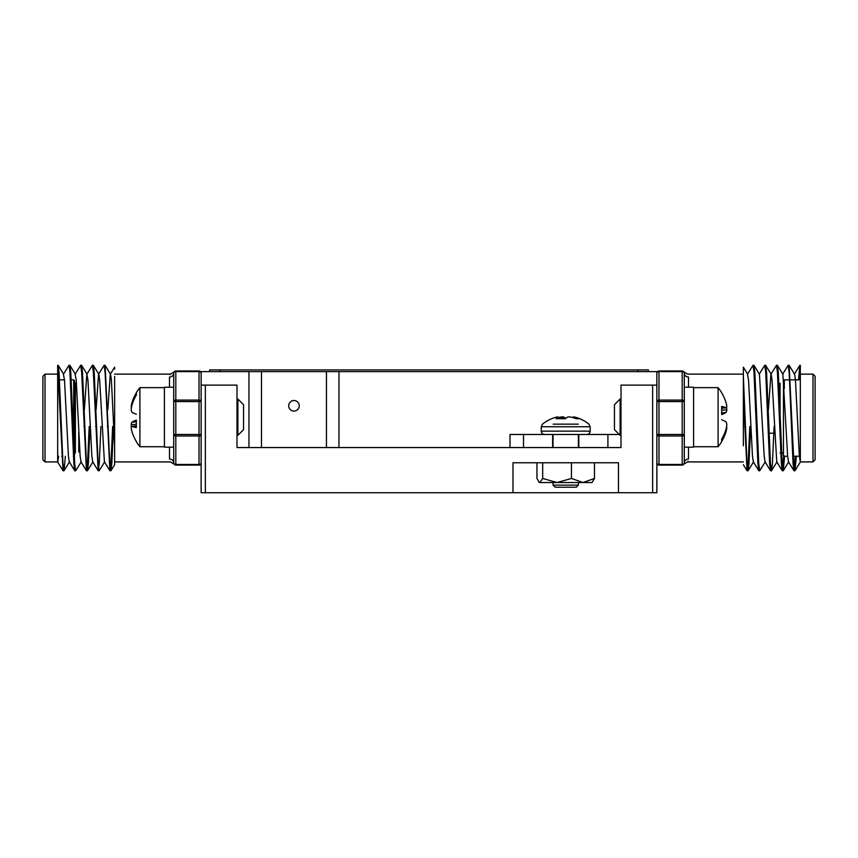 <?xml version="1.0" encoding="UTF-8"?>
<svg xmlns="http://www.w3.org/2000/svg" width="858" height="858" viewBox="0 0 858 858"><rect width="100%" height="100%" fill="white"/><g stroke="black" fill="none" stroke-linecap="round" stroke-linejoin="round"><path stroke-width="1.29" d="M552.638 447.565L552.638 434.48L523.519 434.48L523.519 447.565M620.999 447.565L620.999 385.113L656.863 385.113L656.863 371.611L248.959 371.611L248.959 447.565L237.001 447.565L620.999 447.565L607.914 447.565L607.914 434.48L619.261 434.48M578.796 447.565L578.796 434.48L607.914 434.48M510.017 447.565L510.017 434.48L523.519 434.48M173.713 401.576A2.113 1.491 0 0 1 175.815 400.085L199.024 400.085L199.024 371.6L175.815 371.6L175.815 434.48L199.024 434.48L199.024 401.576L173.713 401.576L173.713 373.091A2.113 2.113 0 0 1 175.815 370.978L199.024 370.978A2.113 2.113 0 0 1 201.137 373.091L201.137 385.113L205.362 385.113L205.362 492.717L201.137 492.717L201.137 371.611L248.959 371.611M261.476 447.565L261.476 371.611M326.458 447.565L326.458 371.611M299.249 405.791A5.277 5.277 0 0 0 291.334 401.222A5.277 5.277 0 0 0 291.334 410.36A5.277 5.277 0 0 0 299.249 405.791M684.287 401.576A2.113 1.491 180 0 0 682.185 400.085L682.185 401.576L658.976 401.576L658.976 434.48L682.185 434.48L682.185 401.576L684.287 401.576L684.287 373.091A2.113 2.113 0 0 0 682.185 370.978L682.185 371.6A2.113 1.491 0 0 1 684.287 373.091C683.987 371.675 683.987 371.675 684.287 373.091A2.113 2.113 0 0 0 682.185 370.978L658.976 370.978A2.113 2.113 0 0 0 656.863 373.091A2.113 1.491 180 0 1 658.976 371.6L658.976 400.085L682.185 400.085L682.185 371.6L658.976 371.6L658.976 370.978A2.113 2.113 0 0 0 656.863 373.091L656.863 492.717L652.638 492.717L652.638 385.113M205.362 385.113L237.001 385.113L237.001 447.565M205.362 492.717L652.638 492.717M618.468 492.717L618.468 462.762L512.977 462.762L512.977 492.717M209.577 369.927L209.577 371.611L209.577 369.927L648.423 369.927L648.423 371.611M78.764 451.994L78.764 431.928M57.668 462.033L62.988 470.677L63.524 469.53M57.668 374.142L45.013 374.142L45.013 461.915L57.668 461.915L57.668 365.283L62.988 470.677M170.334 461.915L173.97 463.985L170.334 461.915L114.64 461.915L114.64 376.415M107.829 409.588L110.274 374.26L114.629 367.17L114.64 369.026M114.64 445.774L114.64 464.693L114.64 445.774L111.39 380.019L110.553 374.26L105.094 365.379L109.856 463.706L110.832 470.774L111.819 463.706L113.481 426.469M201.137 462.966A2.113 1.491 180 0 1 199.024 464.457L199.024 465.079A2.113 2.113 0 0 0 201.137 462.966A2.113 2.113 0 0 1 199.024 465.079L175.815 465.079A2.113 2.113 0 0 1 173.713 462.966L173.713 387.226L164.425 387.226L164.425 447.147L173.713 447.147L173.713 462.966L173.713 434.48A2.113 1.491 0 0 0 175.815 435.971L175.815 464.457L199.024 464.457L199.024 435.971L175.815 435.971L175.815 434.48L173.713 434.48M173.713 462.966C174.013 464.382 174.013 464.382 173.713 462.966A2.113 2.113 0 0 0 175.815 465.079L175.815 464.457A2.113 1.491 180 0 1 173.713 462.966A4.215 3.947 180 0 0 169.487 459.03C170.442 462.87 170.442 462.87 169.487 459.03L169.487 447.147M173.713 373.091C174.013 371.675 174.013 371.675 173.713 373.091A2.113 2.113 0 0 1 175.815 370.978L175.815 371.6A2.113 1.491 0 0 0 173.713 373.091A4.215 3.947 180 0 1 169.487 377.027C170.442 373.187 170.442 373.187 169.487 377.027L169.487 387.226M114.64 374.142L170.334 374.142L169.991 374.785M74.71 470.677L69.251 461.797L68.415 456.038L64.511 380.019L63.385 374.26L68.972 365.283L69.948 372.351L73.852 463.706L74.71 470.677L75.247 469.53M86.433 470.677L80.974 461.797L80.137 456.038L76.223 380.019L75.107 374.26L80.684 365.283L81.671 372.351L86.433 470.677L87.527 463.706L89.2 426.469M84.384 409.588L86.83 374.26L92.407 365.283L93.383 372.351L98.155 470.677L99.249 463.706L100.922 426.469M96.107 409.588L98.552 374.26L104.129 365.283L105.105 372.351L109.878 470.677L110.972 463.706L112.645 426.469M57.668 366.527L58.205 365.379L59.063 372.351L62.977 463.706L64.071 470.677L65.358 456.22M69.391 366.527L69.927 365.379L70.785 372.351L74.7 463.706L75.676 470.774L81.253 461.797M81.113 366.527L81.649 365.379L82.507 372.351L86.422 463.706L87.398 470.774L88.374 463.706L90.036 426.469M92.836 366.527L93.372 365.379L94.23 372.351L98.134 463.706L99.12 470.774L104.697 461.797M104.558 366.527L105.094 365.379M57.808 461.797L58.634 456.22M86.83 374.26L87.945 380.019L91.86 456.038L92.696 461.797L98.155 470.677M93.372 365.379L98.831 374.26L99.667 380.019L104.408 461.797L109.878 470.677M45.013 461.915L42.9 459.802L42.9 376.254L45.013 374.142M73.702 456.22L73.702 379.837L74.549 380.684L74.549 455.373L73.423 456.22M62.548 456.22L61.701 456.22M75.397 452.842L75.397 383.215L74.549 382.368L74.549 453.689M83.902 426.469L84.749 426.469M95.624 426.469L96.471 426.469M107.347 426.469L108.194 426.469M237.891 399.045L243.543 404.686L243.543 429.676L237.891 435.328L237.891 399.045L237.001 399.045M164.425 387.644L139.908 387.644L139.908 446.718L164.425 446.718M131.467 426.887A46.128 44.702 159.3 0 1 131.156 424.613A46.128 24.088 174.1 0 1 131.864 422.179A46.654 7.368 174.9 0 1 136.347 420.141L136.347 427.616A46.654 7.368 174.9 0 1 131.864 426.351A46.128 10.628 174.9 0 0 131.156 427.456A46.128 39.125 170.5 0 0 131.864 431.295A46.654 45.892 151.1 0 0 136.347 441.516L136.347 441.698A46.772 46.772 0 0 0 139.908 446.718M131.467 407.475A46.128 10.628 5.1 0 1 131.156 406.906A46.128 39.125 9.5 0 1 131.864 403.067A46.654 45.892 28.9 0 1 136.347 392.846M139.908 387.644A46.772 46.772 0 0 0 136.347 392.674L136.347 395.002A46.654 45.892 151.1 0 0 131.864 405.341A46.128 44.702 20.7 0 0 131.156 409.749A46.128 24.088 5.9 0 0 131.864 412.194A46.654 7.368 5.1 0 0 136.347 414.232M136.347 424.324L131.156 424.613M136.347 421.804L131.864 422.179M136.347 425.943L131.864 426.351M132.593 403.088L131.864 403.067M779.118 409.588L779.236 384.062L780.072 383.215L780.072 437.151M779.236 390.926L779.236 413.052M799.356 379.837L800.332 365.283L800.332 462.033L799.356 456.038L795.452 380.019L794.615 374.26L789.145 365.379L788.609 366.527M800.332 461.915L812.987 461.915L812.987 374.142L800.332 374.142L800.332 425.697M687.666 374.142L684.03 372.072L687.666 374.142L743.36 374.142L743.36 394.251L743.36 367.17L743.36 445.774M684.287 434.48L682.185 434.48L682.185 435.971L658.976 435.971L658.976 464.457L682.185 464.457L682.185 435.971A2.113 1.491 0 0 0 684.287 434.48L684.287 462.966C683.987 464.382 683.987 464.382 684.287 462.966A4.215 3.947 180 0 1 688.513 459.03C687.558 462.87 687.558 462.87 688.513 459.03L688.513 447.147M682.185 465.079L682.185 464.457A2.113 1.491 0 0 0 684.287 462.966A2.113 2.113 0 0 1 682.185 465.079A2.113 2.113 0 0 0 684.287 462.966A2.113 2.113 0 0 1 682.185 465.079L658.976 465.079L658.976 464.457A2.113 1.491 0 0 1 656.863 462.966A2.113 2.113 0 0 0 658.976 465.079A2.113 2.113 0 0 1 656.863 462.966M743.36 461.915L687.666 461.915L688.009 461.282M684.287 373.091A4.215 3.947 180 0 0 688.513 377.027C687.558 373.187 687.558 373.187 688.513 377.027L688.513 387.226M796.299 456.22L795.012 470.677L793.918 463.706L789.145 365.379M784.577 456.22L783.29 470.677L782.196 463.706L778.292 372.351L777.423 365.379L776.887 366.527M774.098 426.469L772.425 463.706L771.449 470.774L770.473 463.706L766.569 372.351L765.711 365.379L765.164 366.527M765.304 461.797L759.727 470.774L758.751 463.706L754.847 372.351L753.989 365.379L753.442 366.527M750.653 426.469L748.98 463.706L748.004 470.774L747.028 463.706L743.36 376.415M800.332 366.527L799.795 365.379L798.508 379.837M795.452 456.22L794.047 470.774L793.071 463.706L789.167 372.351L788.191 365.283L782.603 374.26M783.74 456.006L782.324 470.774L781.348 463.706L777.445 372.351L776.469 365.283L770.892 374.26L768.446 409.588M771.031 469.53L770.484 470.677L769.626 463.706L765.722 372.351L764.746 365.283L759.169 374.26M759.309 469.53L758.772 470.677L757.904 463.706L754 372.351L753.024 365.283L747.447 374.26L748.562 380.019L752.466 456.038L753.303 461.797L758.772 470.677M749.806 426.469L748.144 463.706L747.05 470.677L743.36 394.251M793.929 470.677L788.47 461.797L787.633 456.038L782.893 374.26L777.423 365.379M782.206 470.677L776.747 461.797L772.007 380.019L771.17 374.26L765.711 365.379M770.484 470.677L765.025 461.797L764.188 456.038L759.448 374.26L753.989 365.379M812.987 374.142L815.1 376.254L815.1 459.802L812.987 461.915M784.298 388.663L784.298 379.837L783.451 380.684L783.451 455.373L784.298 456.22L787.644 456.22M792.642 456.22L799.366 456.22M780.072 452.842L782.603 452.842L783.451 453.689M768.8 426.469L767.964 426.469M757.078 426.469L756.241 426.469M745.355 426.469L744.519 426.469M684.287 387.226L684.287 447.147L693.575 447.147L693.575 387.226L684.287 387.226M620.109 435.328L614.457 429.676L614.457 404.686L620.109 399.045L620.109 435.328L620.999 435.328M693.575 446.718L718.092 446.718L718.092 387.644L693.575 387.644M726.501 407.389A46.128 44.863 -22 0 1 726.844 409.909A46.128 24.689 -5.9 0 1 726.136 412.408A46.654 8.076 -5.1 0 1 721.653 414.596L721.653 406.424A46.654 8.076 -5.1 0 1 726.136 407.84A46.128 9.942 -5.1 0 0 726.844 406.799A46.128 38.749 -9.2 0 0 726.136 402.992A46.654 45.774 -26.7 0 0 721.653 392.803L721.653 392.674A46.772 46.772 0 0 0 718.092 387.644M726.501 426.984A46.128 9.942 -174.9 0 1 726.844 427.574A46.128 38.749 -170.8 0 1 726.136 431.37A46.654 45.774 -153.3 0 1 721.653 441.559M718.092 446.718A46.772 46.772 0 0 0 721.653 441.698L721.653 439.21A46.654 45.774 -26.7 0 0 726.136 428.882A46.128 44.863 -158 0 0 726.844 424.463A46.128 24.689 -174.1 0 0 726.136 421.964A46.654 8.076 -174.9 0 0 721.653 419.766M725.332 431.349L726.136 431.37M721.653 410.188L726.844 409.909M721.653 412.784L726.136 412.408M721.653 408.236L726.136 407.84M578.796 434.48L552.638 434.48M577.434 434.48L553.056 434.48L553.056 447.565M573.305 417.009L573.241 417.739L573.627 416.891A36.637 25.901 97.1 0 1 574.345 417.009L574.688 417.074A36.851 33.966 103 0 1 579.043 418.414A36.851 33.966 103 0 1 579.74 418.693L575.922 418.693A36.851 33.966 -103 0 0 570.763 417.074L570.356 417.009A36.637 36.497 177.7 0 0 569.337 416.891L568.597 416.891A36.637 25.708 97 0 0 567.867 417.009L567.631 417.074A36.851 13.921 95.4 0 0 565.411 418.693L556.091 418.693A36.851 13.921 -95.4 0 1 558.054 417.074L557.807 416.891A36.637 25.901 -97.1 0 0 557.089 417.009L556.745 417.074A36.851 33.966 -103 0 0 552.391 418.414A36.851 33.966 -103 0 0 551.694 418.693M558.193 417.739A36.851 33.966 103 0 1 560.671 417.074L561.078 417.009A36.637 36.497 -177.7 0 1 562.097 416.891L562.848 416.891A36.637 25.708 -97 0 1 563.577 417.009L563.803 417.074A36.851 13.921 -95.4 0 1 565.722 418.414M578.281 424.152L553.153 424.152M578.378 485.124L576.265 487.237L555.169 487.237L553.056 485.124L578.378 485.124L578.378 482.539M594.487 462.762L594.487 478.453L592.095 482.539L539.35 482.539L536.947 478.453L536.947 462.762M594.487 478.453L582.968 482.539L571.46 478.453L571.46 462.762M571.46 478.453L557.067 482.539L542.685 478.453L542.685 462.762M542.685 478.453L539.821 482.539L538.867 482.046M338.974 447.565L338.974 371.611M637.869 369.927L637.869 371.611M220.131 369.927L220.131 371.611M199.024 434.48L199.024 435.971A2.113 1.491 0 0 0 201.137 434.48L199.024 434.48M199.024 401.576L201.137 401.576A2.113 1.491 0 0 0 199.024 400.085L199.024 401.576M199.024 370.978L199.024 371.6A2.113 1.491 -0 0 1 201.137 373.091M658.976 435.971L658.976 434.48L656.863 434.48A2.113 1.491 0 0 0 658.976 435.971M658.976 401.576L658.976 400.085A2.113 1.491 0 0 0 656.863 401.576L658.976 401.576M768.682 432.335L768.2 433.129M541.248 431.145L541.248 426.748L590.197 426.748L590.197 431.145L541.248 431.145C541.419 433.151 542.535 434.266 544.583 434.48M558.204 418.693L558.054 417.074M558.129 417.009L558.279 418.693L558.129 417.009M573.241 417.739L573.316 416.891M574.292 418.082L574.345 417.009M573.627 416.891L573.552 417.835M574.688 417.074L574.635 418.2M560.649 418.693L560.671 417.074M561.078 417.009L561.046 418.693M562.162 418.693L562.097 416.891M562.848 416.891L562.912 418.693M563.695 418.693L563.577 417.009M563.803 417.074L563.92 418.693M170.334 374.142L173.97 372.072L170.334 374.142M63.106 470.774L63.953 470.774M74.828 470.774L75.676 470.774M86.551 470.774L87.398 470.774M98.273 470.774L99.12 470.774M109.996 470.774L110.832 470.774M68.972 365.283L69.809 365.283M80.684 365.283L81.531 365.283M92.407 365.283L93.254 365.283M104.129 365.283L104.976 365.283M114.64 464.693L110.95 470.677M63.674 374.26L58.205 365.379M69.53 461.797L64.071 470.677M75.397 374.26L69.927 365.379M87.108 374.26L81.649 365.379M92.975 461.797L87.516 470.677M73.702 379.837L70.367 379.837M64.489 379.837L58.644 379.837M76.459 383.215L75.397 383.215M83.333 409.588L84.181 409.588M95.056 409.588L95.903 409.588M106.778 409.588L107.625 409.588M237.891 435.328L237.001 435.328M687.666 461.915L684.03 463.985L687.666 461.915M789.028 365.283L788.191 365.283M777.316 365.283L776.469 365.283M765.593 365.283L764.746 365.283M753.871 365.283L753.024 365.283M794.894 470.774L794.047 470.774M783.172 470.774L782.324 470.774M771.449 470.774L770.602 470.774M759.727 470.774L758.88 470.774M748.004 470.774L747.168 470.774M743.36 464.693L747.05 470.677M794.326 374.26L799.795 365.379M743.371 367.17L747.726 374.26M795.012 470.677L800.332 462.033M783.29 470.677L788.749 461.797M771.567 470.677L777.026 461.797M748.122 470.677L753.592 461.797M784.298 379.837L800.332 379.837M768.232 409.588L767.395 409.588M756.52 409.588L755.673 409.588M744.798 409.588L743.95 409.588M620.109 399.045L620.999 399.045M774.602 433.215L768.682 433.215M590.197 431.145C590.014 433.151 588.899 434.266 586.851 434.48M552.391 418.414A36.905 36.905 0 0 0 542.481 424.152L541.248 426.748M590.197 426.748L588.953 424.152A36.905 36.905 0 0 0 579.043 418.414M578.378 447.565L578.378 434.48M553.056 485.124L553.056 482.539"/></g></svg>
